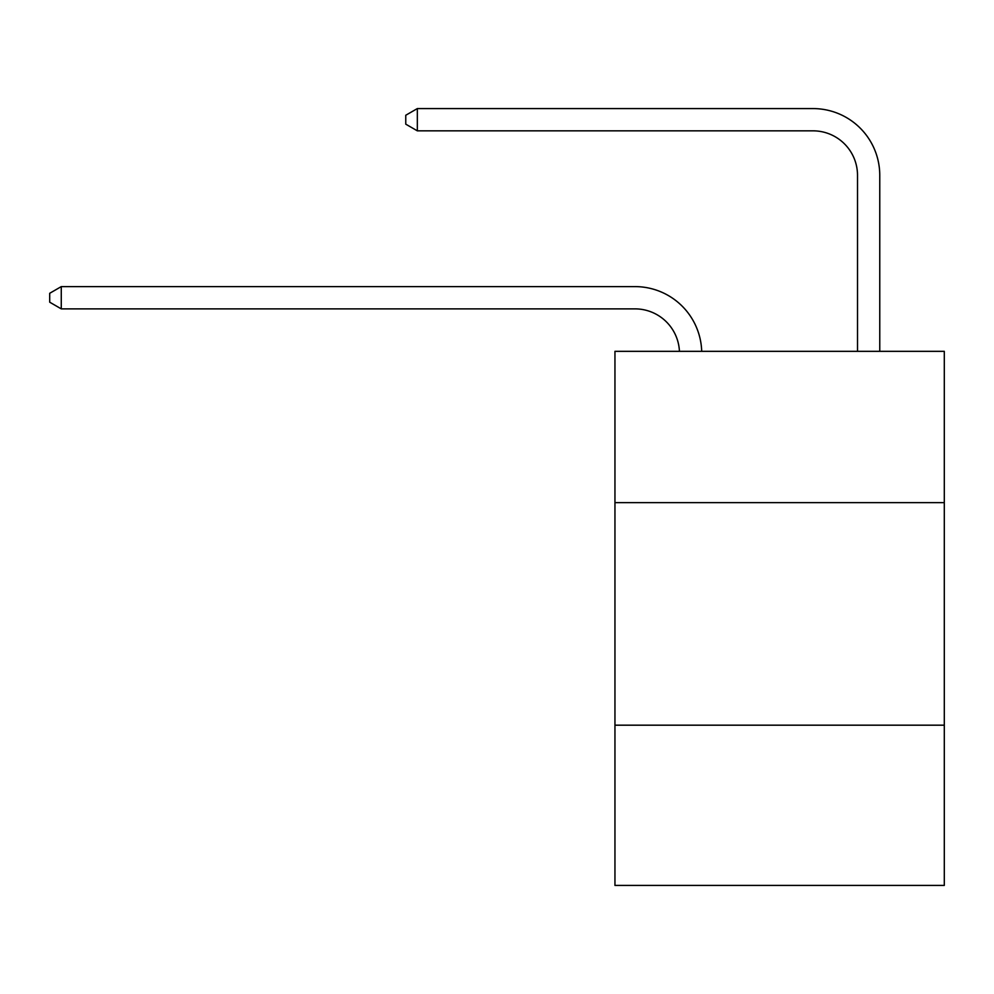 <?xml version="1.0" encoding="UTF-8"?>
<svg xmlns="http://www.w3.org/2000/svg" width="994" height="994" viewBox="0 0 994 994"><rect width="100%" height="100%" fill="white"/><g stroke="black" fill="none" stroke-linecap="round" stroke-linejoin="round"><path stroke-width="1.49" d="M614.951 502.653L944.3 502.653L944.3 351.329L614.951 351.329L614.951 885.418L944.3 885.418L944.3 725.185L614.951 725.185M944.3 725.185L944.3 502.653M634.967 308.873A44.506 44.506 0 0 1 679.436 351.329A44.506 44.506 0 0 0 634.967 308.873A44.506 44.506 0 0 1 679.436 351.329A44.506 44.506 0 0 0 634.967 308.873A44.506 44.506 0 0 1 679.436 351.329A44.506 44.506 0 0 0 634.967 308.873A44.506 44.506 0 0 1 679.436 351.329A44.506 44.506 0 0 0 634.967 308.873A44.506 44.506 0 0 1 679.436 351.329A44.506 44.506 0 0 0 634.967 308.873A44.506 44.506 0 0 1 679.436 351.329A44.506 44.506 0 0 0 634.967 308.873A44.506 44.506 0 0 1 679.436 351.329A44.506 44.506 0 0 0 634.967 308.873A44.506 44.506 0 0 1 679.436 351.329A44.506 44.506 0 0 0 634.967 308.873A44.506 44.506 0 0 1 679.436 351.329A44.506 44.506 0 0 0 634.967 308.873A44.506 44.506 0 0 1 679.436 351.329A44.506 44.506 0 0 0 634.967 308.873A44.506 44.506 0 0 1 679.436 351.329A44.506 44.506 0 0 0 634.967 308.873A44.506 44.506 0 0 1 679.436 351.329A44.506 44.506 0 0 0 634.967 308.873A44.506 44.506 0 0 1 679.436 351.329A44.506 44.506 0 0 0 634.967 308.873A44.506 44.506 0 0 1 679.436 351.329A44.506 44.506 0 0 0 634.967 308.873L61.268 308.873L49.7 302.188L49.7 293.292L61.268 286.607L634.967 286.607A66.76 66.76 0 0 1 701.702 351.329M857.511 351.329L857.511 175.342A44.506 44.506 0 0 0 813.005 130.835L417.331 130.835L405.763 124.163L405.763 115.254L417.331 108.582L813.005 108.582A66.76 66.76 0 0 1 879.765 175.342L879.765 351.329M61.268 308.873L61.268 286.607L634.967 286.607M857.511 175.342A44.506 44.506 0 0 0 813.005 130.835A44.506 44.506 0 0 1 857.511 175.342A44.506 44.506 0 0 0 813.005 130.835A44.506 44.506 0 0 1 857.511 175.342A44.506 44.506 0 0 0 813.005 130.835A44.506 44.506 0 0 1 857.511 175.342A44.506 44.506 0 0 0 813.005 130.835A44.506 44.506 0 0 1 857.511 175.342A44.506 44.506 0 0 0 813.005 130.835A44.506 44.506 0 0 1 857.511 175.342A44.506 44.506 0 0 0 813.005 130.835A44.506 44.506 0 0 1 857.511 175.342A44.506 44.506 0 0 0 813.005 130.835A44.506 44.506 0 0 1 857.511 175.342A44.506 44.506 0 0 0 813.005 130.835A44.506 44.506 0 0 1 857.511 175.342A44.506 44.506 0 0 0 813.005 130.835A44.506 44.506 0 0 1 857.511 175.342A44.506 44.506 0 0 0 813.005 130.835A44.506 44.506 0 0 1 857.511 175.342A44.506 44.506 0 0 0 813.005 130.835A44.506 44.506 0 0 1 857.511 175.342A44.506 44.506 0 0 0 813.005 130.835A44.506 44.506 0 0 1 857.511 175.342A44.506 44.506 0 0 0 813.005 130.835A44.506 44.506 0 0 1 857.511 175.342A44.506 44.506 0 0 0 813.005 130.835M417.331 130.835L417.331 108.582L813.005 108.582"/></g></svg>
